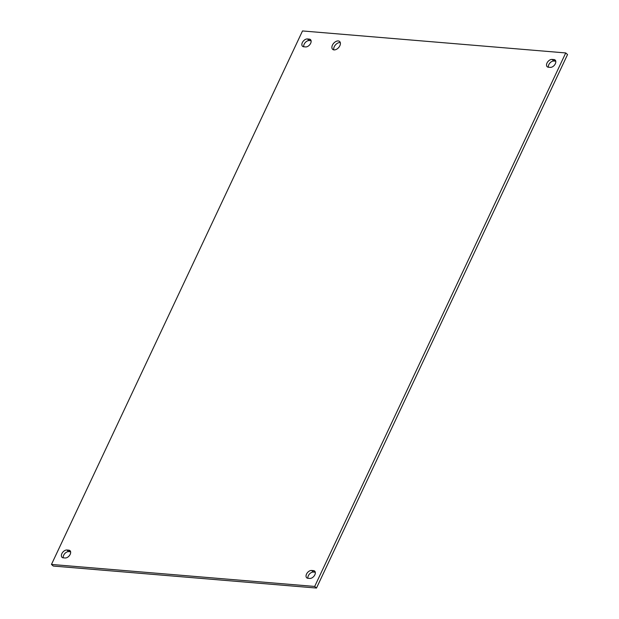 <?xml version="1.0" encoding="UTF-8"?>
<svg xmlns="http://www.w3.org/2000/svg" width="619" height="619" viewBox="0 0 619 619"><rect width="100%" height="100%" fill="white"/><g stroke="black" fill="none" stroke-linecap="round" stroke-linejoin="round"><path stroke-width="0.93" d="M332.442 45.117A5.246 3.288 131.6 0 1 339.63 41.496A5.246 3.288 131.6 0 1 339.854 45.736A5.246 3.288 131.6 0 1 332.666 49.35A5.246 3.288 131.6 0 1 332.442 45.117M340.288 42.579A5.246 3.288 -48.4 0 0 335.498 44.847A5.246 3.288 -48.4 0 0 333.811 49.876M305.6 46.936L303.728 46.781A4.573 2.871 131.6 0 1 302.536 46.293A4.573 2.871 131.6 0 1 302.815 41.759A4.573 2.871 131.6 0 1 307.411 38.958L309.276 39.121A4.573 2.871 131.6 0 1 310.475 39.601A4.573 2.871 131.6 0 1 310.189 44.135A4.573 2.871 131.6 0 1 305.6 46.936M309.276 39.121L311.086 40.722A4.573 2.871 -48.4 0 0 311.086 40.722L309.221 40.568A4.573 2.871 -48.4 0 0 305.237 42.579A4.573 2.871 -48.4 0 0 303.728 46.773M309.779 578.432L307.914 578.278A4.573 2.871 131.6 0 1 306.714 577.79A4.573 2.871 131.6 0 1 306.993 573.256A4.573 2.871 131.6 0 1 311.589 570.463L313.454 570.617A4.573 2.871 131.6 0 1 314.653 571.097A4.573 2.871 131.6 0 1 314.375 575.639A4.573 2.871 131.6 0 1 309.779 578.432M313.454 570.617L315.272 572.219A4.573 2.871 -48.4 0 0 315.272 572.219L313.4 572.064A4.573 2.871 -48.4 0 0 309.415 574.076A4.573 2.871 -48.4 0 0 307.906 578.278M550.26 67.378L548.395 67.223A4.573 2.871 131.6 0 1 547.196 66.744A4.573 2.871 131.6 0 1 547.482 62.202A4.573 2.871 131.6 0 1 552.071 59.409L553.943 59.563A4.573 2.871 131.6 0 1 555.135 60.051A4.573 2.871 131.6 0 1 554.856 64.585A4.573 2.871 131.6 0 1 550.26 67.378M553.943 59.563L555.754 61.173A4.573 2.871 -48.4 0 0 555.754 61.173L553.881 61.018A4.573 2.871 -48.4 0 0 549.896 63.022A4.573 2.871 -48.4 0 0 548.388 67.223M65.119 557.982L63.246 557.827A4.573 2.871 131.6 0 1 62.055 557.348A4.573 2.871 131.6 0 1 62.333 552.806A4.573 2.871 131.6 0 1 66.929 550.012L68.794 550.167A4.573 2.871 131.6 0 1 69.993 550.655A4.573 2.871 131.6 0 1 69.707 555.189A4.573 2.871 131.6 0 1 65.119 557.982M68.794 550.167L70.605 551.777A4.573 2.871 -48.4 0 0 70.605 551.777L68.74 551.622A4.573 2.871 -48.4 0 0 64.747 553.626A4.573 2.871 -48.4 0 0 63.239 557.827M314.684 586.441L51.462 564.443L53.273 566.052L316.495 588.05L567.538 54.557L565.727 52.948L314.684 586.441L316.495 588.05M51.462 564.443L302.505 30.95L565.727 52.948M309.221 40.568L307.411 38.958M313.4 572.064L311.589 570.463M553.881 61.018L552.071 59.409M68.74 551.622L66.929 550.012"/></g></svg>
